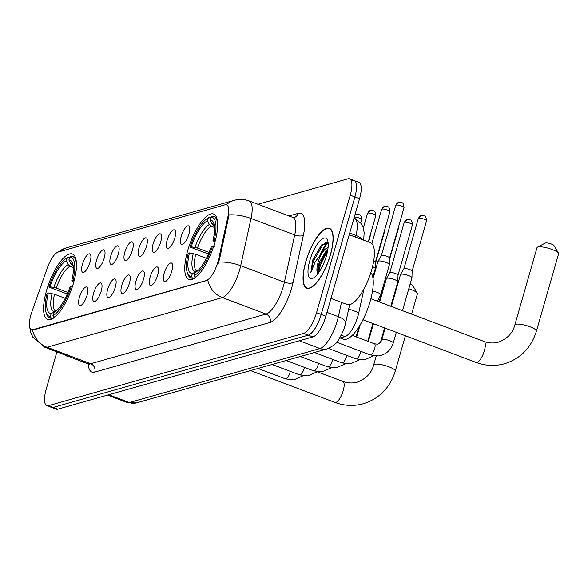 <?xml version="1.0" encoding="UTF-8"?>
<svg xmlns="http://www.w3.org/2000/svg" width="588" height="588" viewBox="0 0 588 588"><rect width="100%" height="100%" fill="white"/><g stroke="black" fill="none" stroke-linecap="round" stroke-linejoin="round"><path stroke-width="0.88" d="M73.544 282.924A34.986 11.62 -69.3 0 0 72.383 254.009A34.986 11.62 -69.3 0 0 46.533 290.575A34.986 11.62 -69.3 0 0 47.687 319.49A34.986 11.62 -69.3 0 0 73.544 282.924M214.716 242.932A34.986 11.62 -69.3 0 0 213.554 214.017A34.986 11.62 -69.3 0 0 187.704 250.584A34.986 11.62 -69.3 0 0 188.858 279.491A34.986 11.62 -69.3 0 0 214.716 242.932M181.266 236.214A9.9 3.293 110.7 0 1 189.152 226.321A9.9 3.293 110.7 0 1 188.91 234.046A9.9 3.293 110.7 0 1 182.324 244.432A9.9 3.293 110.7 0 1 181.266 236.214M167.146 240.213A9.9 3.293 110.7 0 1 175.033 230.32A9.9 3.293 110.7 0 1 174.79 238.052A9.9 3.293 110.7 0 1 168.205 248.43A9.9 3.293 110.7 0 1 167.146 240.213M153.027 244.211A9.9 3.293 110.7 0 1 160.921 234.318A9.9 3.293 110.7 0 1 160.671 242.05A9.9 3.293 110.7 0 1 154.085 252.436A9.9 3.293 110.7 0 1 153.027 244.211M138.915 248.209A9.9 3.293 110.7 0 1 146.802 238.316A9.9 3.293 110.7 0 1 146.559 246.049A9.9 3.293 110.7 0 1 139.966 256.434A9.9 3.293 110.7 0 1 138.915 248.209M124.796 252.215A9.9 3.293 110.7 0 1 132.682 242.322A9.9 3.293 110.7 0 1 132.44 250.047A9.9 3.293 110.7 0 1 125.854 260.433A9.9 3.293 110.7 0 1 124.796 252.215M110.676 256.214A9.9 3.293 110.7 0 1 118.563 246.321A9.9 3.293 110.7 0 1 118.32 254.045A9.9 3.293 110.7 0 1 111.735 264.431A9.9 3.293 110.7 0 1 110.676 256.214M96.564 260.212A9.9 3.293 110.7 0 1 104.451 250.319A9.9 3.293 110.7 0 1 104.208 258.044A9.9 3.293 110.7 0 1 97.615 268.429A9.9 3.293 110.7 0 1 96.564 260.212M82.445 264.21A9.9 3.293 110.7 0 1 90.332 254.317A9.9 3.293 110.7 0 1 90.089 262.042A9.9 3.293 110.7 0 1 83.503 272.428A9.9 3.293 110.7 0 1 82.445 264.21M164.133 273.332A9.9 3.293 110.7 0 1 172.019 263.439A9.9 3.293 110.7 0 1 171.777 271.171A9.9 3.293 110.7 0 1 165.191 281.556A9.9 3.293 110.7 0 1 164.133 273.332M150.021 277.338A9.9 3.293 110.7 0 1 157.907 267.444A9.9 3.293 110.7 0 1 157.665 275.169A9.9 3.293 110.7 0 1 151.072 285.555A9.9 3.293 110.7 0 1 150.021 277.338M135.901 281.336A9.9 3.293 110.7 0 1 143.788 271.443A9.9 3.293 110.7 0 1 143.546 279.168A9.9 3.293 110.7 0 1 136.96 289.553A9.9 3.293 110.7 0 1 135.901 281.336M121.782 285.334A9.9 3.293 110.7 0 1 129.669 275.441A9.9 3.293 110.7 0 1 129.426 283.166A9.9 3.293 110.7 0 1 122.841 293.552A9.9 3.293 110.7 0 1 121.782 285.334M107.663 289.333A9.9 3.293 110.7 0 1 115.557 279.44A9.9 3.293 110.7 0 1 115.314 287.164A9.9 3.293 110.7 0 1 108.721 297.55A9.9 3.293 110.7 0 1 107.663 289.333M93.551 293.331A9.9 3.293 110.7 0 1 101.437 283.438A9.9 3.293 110.7 0 1 101.195 291.17A9.9 3.293 110.7 0 1 94.609 301.548A9.9 3.293 110.7 0 1 93.551 293.331M79.431 297.33A9.9 3.293 110.7 0 1 87.318 287.436A9.9 3.293 110.7 0 1 87.075 295.169A9.9 3.293 110.7 0 1 80.49 305.554A9.9 3.293 110.7 0 1 79.431 297.33M363.994 288.884L358.798 312.691A19.808 6.578 110.7 0 1 357.989 315.874A19.808 6.578 110.7 0 1 345.024 336.593L339.621 338.122M218.662 259.029A17.824 5.924 110.7 0 1 217.935 261.903A17.824 5.924 110.7 0 1 206.27 280.542L32.994 329.633A17.824 5.924 110.7 0 1 31.487 329.618A17.824 5.924 110.7 0 1 31.833 311.956L47.393 267.783A17.824 5.924 110.7 0 1 58.124 252.068L225.108 204.764A17.824 5.924 110.7 0 1 226.615 204.778A17.824 5.924 110.7 0 1 227.931 216.641L218.662 259.029L219.508 259.345L217.626 264.571M330.463 254.773A32.017 10.635 -69.3 0 0 329.398 228.32A32.017 10.635 -69.3 0 0 305.745 261.778A32.017 10.635 -69.3 0 0 306.804 288.23A32.017 10.635 -69.3 0 0 330.463 254.773M226.424 204.72A23.108 21.168 74.2 0 1 234.34 200.287C239.301 198.913 244.211 199.119 249.069 200.898A26.409 8.769 110.7 0 1 251.025 218.471L240.698 265.702A26.409 8.769 110.7 0 1 239.625 269.958A26.409 8.769 110.7 0 1 222.338 297.579A23.108 21.168 -105.8 0 1 207.814 280.248L33.56 329.853L31.84 329.75M56.926 351.8L46.18 389.278A19.808 6.578 -69.3 0 0 46.834 405.647L51.494 407.403A19.808 6.578 -69.3 0 0 53.17 407.425L308.244 335.16A19.808 6.578 -69.3 0 0 321.21 314.44L354.895 196.958A19.808 6.578 -69.3 0 0 354.241 180.597A19.808 6.578 -69.3 0 0 352.572 180.575M32.494 329.912A23.108 21.168 74.2 0 0 47.018 347.243L222.338 297.579L266.033 314.058A26.409 8.769 -69.3 0 0 283.32 286.437A26.409 8.769 -69.3 0 0 284.394 282.189L294.72 234.95L251.025 218.471A23.108 8.798 -167.7 0 0 229.085 214.885L219.508 259.345M65.4 354.99A32.017 10.635 -69.3 0 0 67.017 356.166A32.017 10.635 -69.3 0 0 69.002 356.35M46.834 405.647A19.808 6.578 -69.3 0 0 48.503 405.661L303.584 333.403A19.808 6.578 -69.3 0 0 316.55 312.684L350.235 195.201A19.808 6.578 -69.3 0 0 349.581 178.84A19.808 6.578 -69.3 0 0 347.912 178.818L258.036 204.279M327.729 242.741A26.409 8.769 -69.3 0 0 321.482 253.31M359.555 198.722A19.808 6.578 -69.3 0 0 358.901 182.353L354.241 180.597A19.808 6.578 -69.3 0 1 354.895 196.958L321.21 314.44A19.808 6.578 -69.3 0 1 308.244 335.16L53.17 407.425A19.808 6.578 -69.3 0 1 51.494 407.403L56.161 409.16A19.808 6.578 -69.3 0 0 57.83 409.182L312.904 336.917A19.808 6.578 -69.3 0 0 325.87 316.204L359.555 198.722L350.235 195.201M305.87 261.741A31.686 10.525 -69.3 0 0 306.921 287.922A31.686 10.525 -69.3 0 0 330.331 254.81A31.686 10.525 -69.3 0 0 329.287 228.629A31.686 10.525 -69.3 0 0 305.87 261.741M330.971 298.41L347.236 304.54A33.009 10.966 -69.3 0 0 371.623 270.046A33.009 10.966 -69.3 0 0 370.536 242.77L349.228 234.737M328.141 243.05L321.408 245.145L312.728 260.036L310.839 272.634L315.344 261.609L322.092 252.744A14.921 4.954 -69.3 0 0 318.167 262.101A14.921 4.954 -69.3 0 0 317.13 272.097L317.116 271.943M322.092 252.744L324.921 249.341L328.119 247.114M317.13 272.097L319.188 262.491L326.568 250.245L327.906 249.025M326.406 255.92A21.521 7.152 -69.3 0 0 327.567 240.316A21.521 7.152 -69.3 0 0 319.343 241.543A21.521 7.152 -69.3 0 0 309.795 260.631A21.521 7.152 -69.3 0 0 313.353 278.014A21.521 7.152 -69.3 0 0 326.406 255.92M310.839 272.634L313.272 261.417L322.79 245.034L326.222 242.352M318.417 273.053L320.673 264.203L327.597 250.922M312.728 260.036L321.665 244.887M317.395 273.538L319.747 263.858L327.832 249.084M66.099 355.255A31.686 10.525 -69.3 0 0 67.135 355.858A31.686 10.525 -69.3 0 0 68.304 356.085M545.208 243.153A4.623 1.036 16 0 1 545.326 243.064A4.623 1.036 16 0 1 545.51 242.998A4.623 1.036 16 0 1 550.125 243.608A4.623 1.036 16 0 1 553.977 245.541L558.468 253.163A11.223 2.528 -164 0 0 549.126 248.474A11.223 2.528 -164 0 0 537.91 246.982A11.223 2.528 -164 0 0 537.476 247.144A11.223 2.528 -164 0 0 537.02 247.621L514.86 324.914A11.223 2.528 16 0 1 515.742 324.275A11.223 2.528 16 0 1 528.2 326.149A11.223 2.528 16 0 1 536.44 331.103L558.6 253.81A11.223 2.528 -164 0 0 558.468 253.163M208.439 254.009L190.034 247.078A31.421 10.437 -69.3 0 1 208.152 217.942A31.421 10.437 -69.3 0 1 208.328 217.847L207.505 220.706A28.386 9.43 -69.3 0 0 191.21 246.747L197.458 248.085L209.093 252.472M214.517 227.497L211.136 226.218L209.343 224.528L207.505 220.706M217.648 224.006A32.744 10.878 -69.3 0 0 213.929 216.553A32.744 10.878 -69.3 0 0 212.4 216.318L210.879 217.126A31.421 10.437 -69.3 0 1 214.157 240.249L212.981 240.58A28.386 9.43 -69.3 0 0 213.694 223.065A28.386 9.43 -69.3 0 0 210.056 219.986L211.886 223.808L214.348 225.748M340.165 337.968L343.377 339.18A36.309 12.061 -69.3 0 0 370.205 301.232A36.309 12.061 -69.3 0 0 370.859 272.597M187.976 274.515A32.744 10.878 -69.3 0 0 190.821 277.83A32.744 10.878 -69.3 0 0 192.349 278.065L191.541 276.382A31.421 10.437 -69.3 0 1 187.388 272.979L187.976 274.515M193.856 278.631L192.349 278.065M208.328 217.847L209.85 217.046A32.744 10.878 -69.3 0 0 209.607 217.17A32.744 10.878 -69.3 0 0 209.379 217.288M209.85 217.046L210.798 217.398M206.41 258.316L195.686 254.266L189.439 252.928L188.263 253.266A31.421 10.437 -69.3 0 0 187.388 272.979M214.157 240.249L215.833 240.543M189.439 252.928A28.386 9.43 -69.3 0 0 192.364 273.523L191.541 276.382M191.21 246.747L190.034 247.078M210.056 219.986L210.879 217.126M192.364 273.523L197.002 271.369M214.914 242.227L212.981 240.58M214.061 246.725L212.386 246.431A31.421 10.437 -69.3 0 1 194.091 275.662L194.9 277.345A32.744 10.878 -69.3 0 0 198.538 274.692M194.9 277.345L195.451 277.558M194.091 275.662L194.915 272.803A28.386 9.43 -69.3 0 0 194.937 272.788A28.386 9.43 -69.3 0 0 211.202 246.762L212.386 246.431M396.974 286.915A11.223 2.528 -164 0 0 396.738 286.973A11.223 2.528 -164 0 0 396.305 287.142A11.223 2.528 -164 0 0 396.297 287.142L397.018 286.775M67.267 294L48.863 287.076A31.421 10.437 -69.3 0 1 66.981 257.934A31.421 10.437 -69.3 0 1 67.157 257.838L66.334 260.704A28.386 9.43 -69.3 0 0 50.039 286.738L56.286 288.076L67.914 292.464M73.346 267.489L69.965 266.217L68.171 264.526L66.334 260.704M76.477 264.005A32.744 10.878 -69.3 0 0 72.758 256.552A32.744 10.878 -69.3 0 0 71.229 256.317L69.707 257.118A31.421 10.437 -69.3 0 1 72.986 280.241L71.809 280.572A28.386 9.43 -69.3 0 0 72.522 263.064A28.386 9.43 -69.3 0 0 68.884 259.984L70.714 263.806L73.177 265.747M46.805 314.514A32.744 10.878 -69.3 0 0 49.649 317.829A32.744 10.878 -69.3 0 0 51.178 318.064L50.37 316.381A31.421 10.437 -69.3 0 1 46.217 312.97L46.805 314.514M52.685 318.63L51.178 318.064M67.157 257.838L68.678 257.037A32.744 10.878 -69.3 0 0 68.436 257.162A32.744 10.878 -69.3 0 0 68.208 257.287M68.678 257.037L69.627 257.397M65.239 298.307L54.515 294.265L48.267 292.927L47.091 293.258A31.421 10.437 -69.3 0 0 46.217 312.97M72.986 280.241L74.661 280.535M48.267 292.927A28.386 9.43 -69.3 0 0 51.193 313.522L50.37 316.381M50.039 286.738L48.863 287.076M68.884 259.984L69.707 257.118M51.193 313.522L55.831 311.368M73.743 282.218L71.809 280.572M72.89 286.716L71.214 286.422A31.421 10.437 -69.3 0 1 52.92 315.66L53.728 317.344A32.744 10.878 -69.3 0 0 57.359 314.69M53.728 317.344L54.28 317.549M52.92 315.66L53.736 312.794A28.386 9.43 -69.3 0 0 53.765 312.779A28.386 9.43 -69.3 0 0 70.031 286.76L71.214 286.422M411.607 314.11L417.429 293.802A11.223 2.528 -164 0 0 417.296 293.162A11.223 2.528 -164 0 0 408.814 288.73M410.167 284.011A4.623 1.036 16 0 1 412.798 285.54L417.296 293.162M391.365 306.48L400.516 274.559A5.939 1.338 16 0 1 400.546 274.486A5.939 1.338 16 0 1 400.987 274.214A5.939 1.338 16 0 1 408.52 275.544A5.939 1.338 16 0 1 411.953 277.756A5.939 1.338 16 0 1 411.938 277.83L402.515 310.685M403.875 268.826A4.292 0.963 16 0 1 403.897 268.775A4.292 0.963 16 0 1 404.213 268.584A4.292 0.963 16 0 1 409.66 269.539A4.292 0.963 16 0 1 412.137 271.141A4.292 0.963 16 0 1 412.129 271.193M379.657 302.063L386.397 278.558A5.939 1.338 16 0 1 386.434 278.484A5.939 1.338 16 0 1 386.867 278.22A5.939 1.338 16 0 1 394.401 279.543A5.939 1.338 16 0 1 397.833 281.755A5.939 1.338 16 0 1 397.819 281.828L390.814 306.274M389.756 272.825A4.292 0.963 16 0 1 389.778 272.773A4.292 0.963 16 0 1 390.094 272.582A4.292 0.963 16 0 1 395.54 273.538A4.292 0.963 16 0 1 398.017 275.14A4.292 0.963 16 0 1 398.01 275.191L412.438 224.859C411.74 218.03 410.086 220.669 409.638 219.596L407.146 219.552A4.292 3.932 74.2 0 0 404.529 222.249A4.292 0.963 16 0 1 409.292 222.97A4.292 0.963 16 0 1 412.438 224.859M383.486 285.29A5.939 1.338 16 0 1 383.714 285.753A5.939 1.338 16 0 1 383.707 285.834L379.113 301.857M373.035 278.639L377.981 261.395A5.939 1.338 16 0 1 378.01 261.322A5.939 1.338 16 0 1 378.444 261.057A5.939 1.338 16 0 1 385.985 262.38A5.939 1.338 16 0 1 389.41 264.593A5.939 1.338 16 0 1 389.403 264.666L380.781 294.72L377.437 301.225M381.34 255.662A4.292 0.963 16 0 1 381.362 255.611A4.292 0.963 16 0 1 381.678 255.42A4.292 0.963 16 0 1 387.117 256.383A4.292 0.963 16 0 1 389.594 257.978A4.292 0.963 16 0 1 389.587 258.029L404.022 207.696C403.317 200.868 401.67 203.507 401.214 202.434L398.723 202.39A4.292 3.932 74.2 0 0 396.106 205.087A4.292 0.963 16 0 1 400.869 205.807A4.292 0.963 16 0 1 404.022 207.696M372.527 266.643A5.939 1.338 16 0 1 375.298 268.591A5.939 1.338 16 0 1 375.284 268.672L372.814 277.286M373.74 260.682A4.292 0.963 16 0 1 375.482 261.976A4.292 0.963 16 0 1 375.467 262.027M348.706 308.884L358.798 312.691M227.931 216.641L228.776 216.957M32.994 329.633L33.56 329.853M206.27 280.542L206.844 280.763M341.26 335.175L345.024 336.593M94.771 372.108A6.6 6.049 74.2 0 0 90.714 363.729L266.033 314.058A6.6 6.049 74.2 0 1 270.09 322.437L94.771 372.108A33.009 10.966 110.7 0 1 88.163 363.575M88.487 363.7A26.409 8.769 -69.3 0 0 90.714 363.729L47.018 347.243A26.409 8.769 110.7 0 1 44.791 347.221L89.597 364.486M218.648 262.13A23.108 8.798 -167.7 0 1 240.698 265.702L284.394 282.189A6.6 2.514 12.3 0 0 293.037 282.6A33.009 10.966 110.7 0 1 270.09 322.437M58.66 251.914A23.108 21.168 -105.8 0 1 66.032 247.967L234.34 200.287M289.002 215.958L298.145 213.37A33.009 10.966 110.7 0 1 303.364 235.362L293.037 282.6M48.503 405.661L57.83 409.182M303.584 333.403L312.904 336.917M316.55 312.684L325.87 316.204M303.364 235.362A6.6 2.514 12.3 0 1 294.72 234.95A26.409 8.769 -69.3 0 0 292.773 217.384L294.118 217.523A6.6 6.049 74.2 0 0 298.145 213.37M108.736 394.761L129.375 402.545A13.201 12.091 74.2 0 0 136.519 402.883L127.148 402.515A26.409 8.769 -69.3 0 0 129.375 402.545L319.982 348.544A26.409 8.769 -69.3 0 0 337.269 320.923A26.409 8.769 -69.3 0 0 338.35 316.667L326.965 312.375M299.343 340.761L319.982 348.544A13.201 12.091 74.2 0 0 327.126 348.882L136.519 402.883M355.718 237.184L356.085 235.523L349.698 233.113M362.803 239.86A13.201 5.027 -167.7 0 0 356.085 235.523A26.409 8.769 -69.3 0 0 354.13 217.95L354.049 217.92M349.632 304.672L345.612 323.062A13.201 5.027 -167.7 0 0 338.35 316.667L341.474 302.372M327.178 242.484A26.409 8.769 -69.3 0 0 320.203 254.626M514.86 324.914C512.721 333.117 507.246 338.857 498.433 342.135C493.736 343.458 488.929 343.216 484.012 341.422A11.223 3.726 110.7 0 1 484.387 350.698A11.223 3.726 110.7 0 1 477.037 362.436A11.223 3.726 110.7 0 1 476.096 362.421L362.958 319.754M211.136 226.218A24.424 8.114 -69.3 0 0 197.458 248.085M214.326 225.608A24.424 8.114 -69.3 0 0 213.687 225.498M193.246 253.597A25.394 8.438 -69.3 0 0 195.819 271.693M209.343 224.528A25.394 8.438 -69.3 0 0 195.018 247.416M214.245 225.108A25.394 8.438 -69.3 0 0 211.886 223.808M195.686 254.266A24.424 8.114 -69.3 0 0 197.09 271.296M334.925 402.42C344.355 405.904 353.844 406.345 363.377 403.728C379.4 398.627 390.035 387.749 395.268 371.094A11.223 2.528 16 0 0 387.029 366.148A11.223 2.528 16 0 0 374.571 364.266A11.223 2.528 16 0 0 373.689 364.905C371.55 373.108 366.074 378.848 357.254 382.126C352.565 383.45 347.758 383.214 342.841 381.414A11.223 3.726 110.7 0 1 343.216 390.689A11.223 3.726 110.7 0 1 335.866 402.427A11.223 3.726 110.7 0 1 334.925 402.42L250.517 370.587M69.965 266.217A24.424 8.114 -69.3 0 0 56.286 288.076M73.155 265.6A24.424 8.114 -69.3 0 0 72.515 265.497M52.075 293.588A25.394 8.438 -69.3 0 0 54.647 311.691M68.171 264.526A25.394 8.438 -69.3 0 0 53.846 287.407M73.074 265.107A25.394 8.438 -69.3 0 0 70.714 263.806M54.515 294.265A24.424 8.114 -69.3 0 0 55.919 311.295M418.649 218.251A4.292 0.963 16 0 1 423.411 218.971A4.292 0.963 16 0 1 426.557 220.86C425.852 214.032 424.205 216.671 423.757 215.598L421.265 215.553A4.292 3.932 74.2 0 0 418.649 218.251A4.292 0.963 16 0 0 418.311 218.493L403.882 268.804L400.546 274.486M352.241 335.403L374.438 343.782A5.939 1.977 110.7 0 1 374.637 348.684A5.939 1.977 110.7 0 1 370.609 354.931A5.939 1.977 110.7 0 1 370.249 354.895L336.704 342.245M374.438 343.782L377.07 344.12C378.238 344.847 381.84 341.113 381.832 339.724A5.939 1.338 16 0 1 382.296 339.386A5.939 1.338 16 0 1 382.45 339.349A5.939 1.338 16 0 1 389.065 340.445A5.939 1.338 16 0 1 393.254 343.002C390.888 350.316 385.963 354.623 378.481 355.916L370.249 354.895M360.841 351.352A5.939 1.977 110.7 0 1 360.517 352.69A5.939 1.977 110.7 0 1 356.49 358.93A5.939 1.977 110.7 0 1 356.13 358.893L328.427 348.449M389.77 272.803L404.191 222.499A4.292 0.963 16 0 1 404.529 222.249M398.083 228.394A4.292 0.963 16 0 1 398.326 228.864L398.451 227.115M346.722 355.35A5.939 1.977 110.7 0 1 346.398 356.688A5.939 1.977 110.7 0 1 342.37 362.928A5.939 1.977 110.7 0 1 342.01 362.899L314.404 352.484M383.971 232.392A4.292 0.963 16 0 1 384.207 232.863L384.339 231.113M332.602 359.349A5.939 1.977 110.7 0 1 332.286 360.687A5.939 1.977 110.7 0 1 328.251 366.934A5.939 1.977 110.7 0 1 327.891 366.897L300.292 356.482M369.852 236.391A4.292 0.963 16 0 1 370.087 236.861L370.219 235.112M318.49 363.347A5.939 1.977 110.7 0 1 318.167 364.685A5.939 1.977 110.7 0 1 314.139 370.932A5.939 1.977 110.7 0 1 313.779 370.896L286.172 360.481M304.371 367.346A5.939 1.977 110.7 0 1 304.047 368.683A5.939 1.977 110.7 0 1 300.02 374.931A5.939 1.977 110.7 0 1 299.659 374.894L272.053 364.479M290.251 371.344A5.939 1.977 110.7 0 1 289.935 372.682A5.939 1.977 110.7 0 1 285.9 378.929A5.939 1.977 110.7 0 1 285.54 378.892L257.941 368.485M372.491 291.141A5.939 1.338 16 0 1 378.231 292.78A5.939 1.338 16 0 1 380.781 294.72M381.347 255.64L395.768 205.337A4.292 0.963 16 0 1 396.106 205.087M381.994 209.085A4.292 0.963 16 0 1 386.757 209.806A4.292 0.963 16 0 1 389.903 211.702C389.197 204.867 387.551 207.505 387.102 206.432L384.611 206.388A4.292 3.932 74.2 0 0 381.994 209.085A4.292 0.963 16 0 0 381.656 209.335L371.829 243.594M367.875 213.084A4.292 0.963 16 0 1 372.638 213.804A4.292 0.963 16 0 1 375.783 215.7C375.078 208.865 373.431 211.504 372.983 210.43L370.491 210.386A4.292 3.932 74.2 0 0 367.875 213.084A4.292 0.963 16 0 0 367.537 213.334L363.325 228.012M354.314 217.016A4.292 0.963 16 0 1 359.033 217.986A4.292 0.963 16 0 1 361.671 219.699C360.966 212.871 359.312 215.509 358.864 214.436L356.372 214.385A4.292 3.932 74.2 0 0 354.799 215.304M226.615 204.778L227.086 204.955M31.487 329.618L31.906 329.772M29.481 325.715L30.525 331.911L32.891 337.255L44.791 347.221M57.727 252.208L66.032 247.967M349.581 178.84L354.241 180.597M249.069 200.898L292.773 217.384M345.612 323.062L344.862 326.002C344.73 327.869 342.738 332.286 338.901 339.261C337.358 342.804 333.433 346.009 327.126 348.882M127.148 402.515L107.501 395.107M354.13 217.95L361.201 223.55L363.171 227.534L364.17 232.657L363.685 240.191M308.347 288.465L306.921 287.922M330.706 229.166L329.287 228.629M321.416 245.152L321.915 244.63M68.553 356.394L67.135 355.858M476.096 362.421C485.526 365.912 495.015 366.346 504.548 363.729C520.578 358.636 531.207 347.758 536.44 331.103M545.326 243.064L537.476 247.144M193.489 278.837L190.821 277.83M216.597 217.56L213.929 216.553M208.152 217.942L209.607 217.17M370.881 298.755L484.012 341.422M373.689 364.905L376.232 356.034M52.317 318.836L49.649 317.829M75.426 257.559L72.758 256.552M66.981 257.934L68.436 257.162M395.268 371.094L405.397 335.763M317.491 371.851L342.841 381.414M381.832 339.724L385.155 328.126M393.254 343.002L396.312 332.33M412.137 271.141L411.953 277.756M426.557 220.86L412.137 271.164M418.311 218.493L421.265 215.553M373.601 355.799L364.369 359.915L356.13 358.893M368.353 341.481L373.454 323.709M389.778 272.773L386.434 278.484M380.502 342.245L384.603 327.92M398.017 275.14L397.833 281.755M404.191 222.499L407.146 219.552M359.481 359.797L350.25 363.913L342.01 362.899M356.651 337.071L360.135 324.914M367.809 341.275L372.902 323.503M383.758 284.357L383.714 285.753M398.326 228.864L389.557 259.44M345.362 363.796L336.13 367.912L327.891 366.897M356.1 336.865L358.996 326.774M384.207 232.863L375.438 263.439M331.242 367.801L322.011 371.91L313.779 370.896M370.087 236.861L368.603 242.043M317.13 371.8L307.899 375.916L299.659 374.894M303.011 375.798L293.779 379.914L285.54 378.892M381.362 255.611L378.01 261.322M389.594 257.978L389.41 264.593M395.768 205.337L398.723 202.39M389.903 211.702L375.475 262.005L375.298 268.591M381.656 209.335L384.611 206.388M375.783 215.7L368.264 241.918M367.537 213.334L370.491 210.386M361.671 219.699L360.745 222.918M354.836 215.186L356.372 214.385"/></g></svg>
